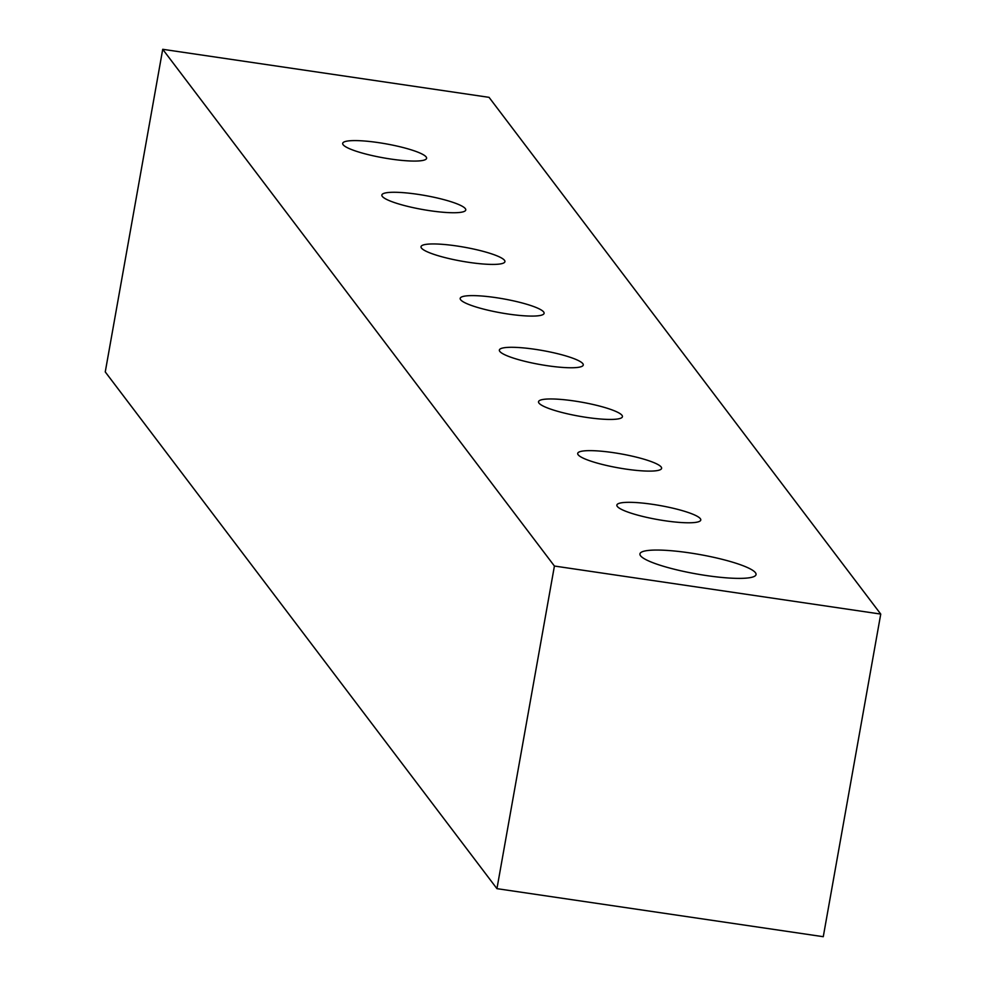 <?xml version="1.0" encoding="UTF-8"?>
<svg xmlns="http://www.w3.org/2000/svg" width="986" height="986" viewBox="0 0 986 986"><rect width="100%" height="100%" fill="white"/><g stroke="black" fill="none" stroke-linecap="round" stroke-linejoin="round"><path stroke-width="1.48" d="M640.555 555.771A58.963 9.835 10.1 0 0 701.453 574.789A58.963 9.835 10.1 0 0 756.04 574.567A58.963 9.835 10.1 0 0 755.424 572.681A58.963 9.835 10.1 0 0 694.538 553.651A58.963 9.835 10.1 0 0 639.939 553.885A58.963 9.835 10.1 0 0 640.555 555.771M665.057 520.768A42.62 7.112 10.1 0 0 700.775 520.029A42.62 7.112 10.1 0 0 652.596 504.339A42.62 7.112 10.1 0 0 616.866 505.078A42.62 7.112 10.1 0 0 665.057 520.768M625.888 469.089A42.62 7.112 10.1 0 0 661.606 468.35A42.62 7.112 10.1 0 0 613.428 452.66A42.62 7.112 10.1 0 0 577.697 453.4A42.62 7.112 10.1 0 0 625.888 469.089M586.719 417.423A42.62 7.112 10.1 0 0 622.437 416.671A42.62 7.112 10.1 0 0 574.259 400.982A42.62 7.112 10.1 0 0 538.529 401.733A42.62 7.112 10.1 0 0 586.719 417.423M547.55 365.744A42.62 7.112 10.1 0 0 583.268 365.005A42.62 7.112 10.1 0 0 535.09 349.315A42.62 7.112 10.1 0 0 499.36 350.055A42.62 7.112 10.1 0 0 547.55 365.744M508.382 314.066A42.62 7.112 10.1 0 0 544.099 313.326A42.62 7.112 10.1 0 0 495.921 297.636A42.62 7.112 10.1 0 0 460.191 298.376A42.62 7.112 10.1 0 0 508.382 314.066M469.213 262.399A42.62 7.112 10.1 0 0 504.931 261.66A42.62 7.112 10.1 0 0 456.752 245.97A42.62 7.112 10.1 0 0 421.022 246.71A42.62 7.112 10.1 0 0 469.213 262.399M430.044 210.721A42.62 7.112 10.1 0 0 465.762 209.981A42.62 7.112 10.1 0 0 417.583 194.291A42.62 7.112 10.1 0 0 381.853 195.031A42.62 7.112 10.1 0 0 430.044 210.721M390.875 159.054A42.62 7.112 10.1 0 0 426.593 158.302A42.62 7.112 10.1 0 0 378.414 142.613A42.62 7.112 10.1 0 0 342.684 143.364A42.62 7.112 10.1 0 0 390.875 159.054M880.745 614.081L489.056 97.343L162.727 49.3L554.415 566.038L880.745 614.081L823.273 936.7L496.944 888.657L105.255 371.919L162.727 49.3M496.944 888.657L554.415 566.038"/></g></svg>
